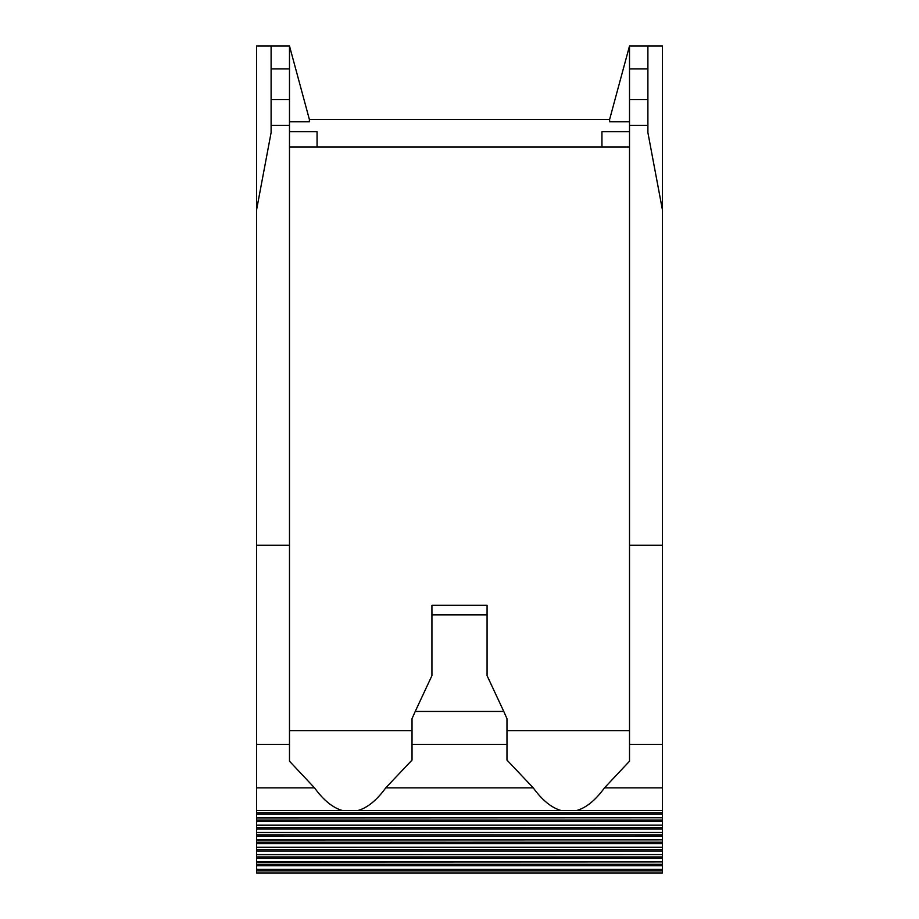 <?xml version="1.0" encoding="UTF-8"?>
<svg xmlns="http://www.w3.org/2000/svg" width="919" height="919" viewBox="0 0 919 919"><rect width="100%" height="100%" fill="white"/><g stroke="black" fill="none" stroke-linecap="round" stroke-linejoin="round"><path stroke-width="1.38" d="M561.164 810.547C551.538 807.812 542.244 800.254 533.261 787.87L506.978 760.082L506.978 744.39L412.022 744.39L412.022 760.082L385.739 787.87C376.756 800.254 367.462 807.812 357.836 810.547L576.558 810.547C586.184 807.812 595.489 800.254 604.472 787.87L629.515 761.196L629.515 45.95L647.895 45.95L647.895 132.612L662.45 209.98L662.45 817.761L256.55 817.761L256.55 814.2L662.45 814.2M629.515 545.277L662.45 545.277M647.895 45.95L662.45 45.95L662.45 209.98M662.45 817.91L662.45 820.127L256.55 820.127L256.55 817.91L662.45 817.761M256.55 821.563L256.55 820.127L662.45 820.127L662.45 825.124L256.55 825.124L256.55 821.563L662.45 821.563M662.45 825.273L662.45 827.491L256.55 827.479L256.55 825.273L662.45 825.124M256.55 828.927L256.55 827.491L662.45 827.479L662.45 832.488L256.55 832.488L256.55 828.927L662.45 828.927M662.45 832.637L662.45 834.854L256.55 834.843L256.55 832.637L662.45 832.488M256.55 836.29L256.55 834.854L662.45 834.843L662.45 839.851L256.55 839.851L256.55 836.29L662.45 836.29M662.45 840L662.45 842.218L256.55 842.206L256.55 840L662.45 839.851M256.55 843.653L256.55 842.218L662.45 842.206L662.45 847.215L256.55 847.215L256.55 843.653L662.45 843.653M662.45 847.364L662.45 849.581L256.55 849.57L256.55 847.364L662.45 847.215M256.55 851.005L256.55 849.581L662.45 849.57L662.45 854.567L256.55 854.567L256.55 851.005L662.45 851.005M662.45 854.716L662.45 856.945L256.55 856.933L256.55 854.716L662.45 854.567M256.55 858.369L256.55 856.945L662.45 856.945L662.45 861.93L256.55 861.93L256.55 858.369L662.45 858.369M662.45 862.079L662.45 864.297L256.55 864.297L256.55 862.079L662.45 861.93M256.55 865.732L256.55 864.297L662.45 864.297L662.45 869.294L256.55 869.294L256.55 865.732L662.45 865.732M662.45 870.833L662.45 873.05L256.55 873.05L256.55 870.833L662.45 870.833L662.45 869.294M271.105 99.562L271.105 132.612L256.55 209.98L256.55 45.95L271.105 45.95L271.105 99.562L289.485 99.562L289.485 744.39L256.55 744.39L256.55 787.87L314.528 787.87C323.511 800.254 332.816 807.812 342.442 810.547L357.836 810.547M256.55 209.98L256.55 545.277L289.485 545.277M271.105 45.95L289.485 45.95L289.485 99.562M256.55 870.833L256.55 869.294M256.55 787.87L256.55 812.764L662.45 812.764L256.55 812.764L256.55 814.2M256.55 545.277L256.55 744.39M629.515 744.39L662.45 744.39M314.528 787.87L289.485 761.196L289.485 744.39M289.485 131.727L317.055 131.727L317.055 147.04L289.485 147.04M629.515 147.04L601.945 147.04L601.945 131.727L629.515 131.727M629.515 45.95L609.607 119.47L609.607 121.79L629.515 121.79M629.515 99.562L647.895 99.562M629.515 730.605L506.978 730.605M412.022 730.605L289.485 730.605M289.485 121.79L309.393 121.79L309.393 119.47L289.485 45.95M601.945 147.04L317.055 147.04M412.022 744.39L412.022 718.692L415.227 711.444L503.773 711.444L487.07 675.66L487.07 614.903L431.93 614.903L431.93 605.276L487.07 605.276L487.07 614.903M503.773 711.444L506.978 718.692L506.978 744.39M415.227 711.444L431.93 675.66L431.93 614.903M629.515 125.398L647.895 125.398M271.105 125.398L289.485 125.398M289.485 68.925L271.105 68.925M256.55 810.547L342.442 810.547M385.739 787.87L533.261 787.87M604.472 787.87L662.45 787.87M647.895 68.925L629.515 68.925M576.558 810.547L662.45 810.547M609.607 119.47L309.393 119.47"/></g></svg>
